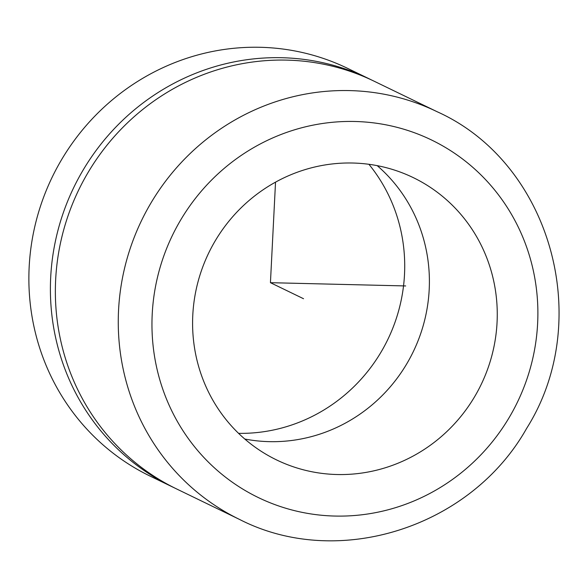 <?xml version="1.0" encoding="UTF-8"?>
<svg xmlns="http://www.w3.org/2000/svg" width="588" height="588" viewBox="0 0 588 588"><rect width="100%" height="100%" fill="white"/><g stroke="black" fill="none" stroke-linecap="round" stroke-linejoin="round"><path stroke-width="0.88" d="M369.205 78.821L347.684 68.399A226.534 218.501 115.8 0 0 61.527 159.767A226.534 218.501 115.8 0 0 150.153 476.133L171.674 486.555A226.534 218.501 -64.2 0 1 83.048 170.197A226.534 218.501 -64.2 0 1 369.205 78.821A226.534 218.501 -64.2 0 1 371.675 80.041M174.158 487.746A226.534 218.501 -64.2 0 1 171.674 486.555M239.536 519.432L176.635 488.959A226.534 218.501 -64.2 0 1 88.009 172.6A226.534 218.501 -64.2 0 1 374.166 81.225L437.068 111.698C550.846 162.758 594.887 320.269 526.62 428.417C470.907 527.51 338.107 570 239.536 519.432A226.534 218.501 -64.2 0 1 150.91 203.073A226.534 218.501 -64.2 0 1 437.068 111.698M377.209 165.647A156.827 151.27 -64.2 0 1 406.793 363.774A156.827 151.27 -64.2 0 1 244.77 439.023M215.193 240.896A156.827 151.27 -64.2 0 1 413.298 177.635A156.827 151.27 -64.2 0 1 474.656 396.657A156.827 151.27 -64.2 0 1 276.544 459.912A156.827 151.27 -64.2 0 1 215.193 240.896M368.919 164.295A163.802 157.996 -64.2 0 1 381.105 351.999A163.802 157.996 -64.2 0 1 238.574 433.349M275.529 182.148L270.436 282.688L405.669 285.944M270.436 282.688L303.54 298.726M180.597 220.125A198.648 191.607 -64.2 0 1 446.086 147.867A198.648 191.607 -64.2 0 1 509.252 417.421A198.648 191.607 -64.2 0 1 243.763 489.679A198.648 191.607 -64.2 0 1 180.597 220.125"/></g></svg>
